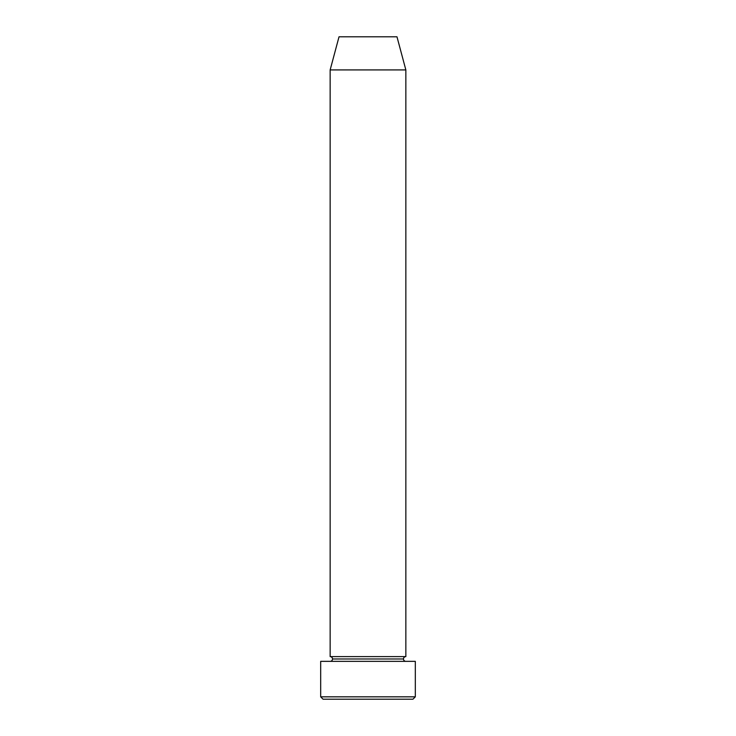 <?xml version="1.0" encoding="UTF-8"?>
<svg xmlns="http://www.w3.org/2000/svg" width="736" height="736" viewBox="0 0 736 736"><rect width="100%" height="100%" fill="white"/><g stroke="black" fill="none" stroke-linecap="round" stroke-linejoin="round"><path stroke-width="1.1" d="M320.684 696.836L323.049 699.2L412.951 699.2L415.316 696.836L320.684 696.836L415.316 696.836L415.316 661.351L320.684 661.351L320.684 696.836L320.684 661.351L415.316 661.351L415.316 696.836L412.951 699.2L323.049 699.2L320.684 696.836M332.516 658.987A2.364 2.364 0 0 1 330.151 661.351A2.364 2.364 0 0 0 332.516 658.987A2.364 2.364 0 0 0 330.151 656.613A2.364 2.364 0 0 1 332.516 658.987L403.484 658.987A2.364 2.364 0 0 1 405.849 656.613L405.849 69.92L396.98 36.8L339.02 36.8L330.151 69.92L405.849 69.92L330.151 69.92L330.151 656.613L405.849 656.613A2.364 2.364 0 0 0 403.484 658.987L332.516 658.987M405.849 661.351A2.364 2.364 0 0 1 403.484 658.987A2.364 2.364 0 0 0 405.849 661.351M339.02 36.8L396.98 36.8L405.849 69.92L405.849 656.613L330.151 656.613L330.151 69.92L339.02 36.8"/></g></svg>
